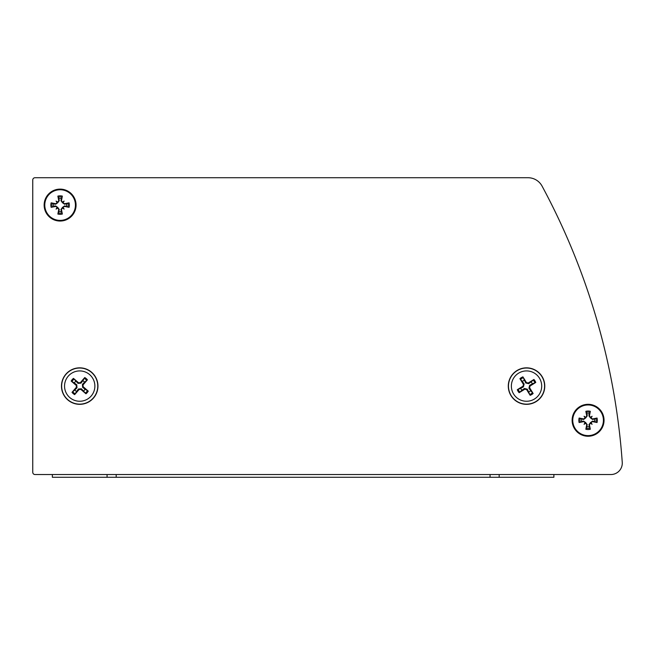 <?xml version="1.0" encoding="UTF-8"?>
<svg xmlns="http://www.w3.org/2000/svg" width="655" height="655" viewBox="0 0 655 655"><rect width="100%" height="100%" fill="white"/><g stroke="black" fill="none" stroke-linecap="round" stroke-linejoin="round"><path stroke-width="0.98" d="M116.189 477.274L52.359 477.274L52.359 474.539L35.026 474.539A2.276 2.276 0 0 1 32.75 472.263L32.75 180.002A2.276 2.276 0 0 1 35.026 177.726L528.02 177.726A15.957 15.957 0 0 1 542.07 186.11A683.91 683.91 0 0 1 622.25 462.34A11.397 11.397 0 0 1 610.878 474.539L553.884 474.539L553.884 477.274L116.189 477.274L116.189 474.539M35.026 177.726L528.02 177.726M32.75 472.263L32.75 180.002M610.878 474.539L35.026 474.539M584.072 424.293A24.129 12.06 -50.7 0 1 585.144 422.68L585.087 423.277L585.685 423.22A24.129 12.06 140.7 0 1 584.072 424.293L585.726 422.639L587.257 424.751L586.733 426.675A6.534 6.534 0 0 0 589.426 426.675L590.319 429.254A27.281 2.374 -102.5 0 0 589.41 424.645L590.474 423.22L591.08 423.277L591.023 422.68A24.129 12.06 50.7 0 1 592.095 424.293A24.129 12.06 -140.7 0 1 590.474 423.22M585.685 423.22L586.757 424.645A27.281 2.374 102.5 0 0 585.848 429.254L586.733 426.675M592.095 424.293L590.442 422.639L592.554 421.108L594.47 421.632A6.534 6.534 0 0 0 594.47 418.938L597.049 418.046A27.281 2.374 167.5 0 0 592.439 418.954L591.023 417.89L591.08 417.284L590.474 417.35A24.129 12.06 -39.3 0 1 592.095 416.269A24.129 12.06 129.3 0 1 591.023 417.89M591.023 422.68L592.439 421.607A27.281 2.374 12.5 0 0 597.049 422.524L594.47 421.632M597.049 422.524A9.244 9.244 0 0 0 597.049 418.046M592.095 416.269L590.442 417.923L588.91 415.81L589.426 413.894A6.534 6.534 0 0 0 586.733 413.894L585.848 411.315A27.281 2.374 77.5 0 0 586.757 415.925L585.685 417.35L585.087 417.284L585.144 417.89A24.129 12.06 -129.3 0 1 584.072 416.269A24.129 12.06 39.3 0 1 585.685 417.35M590.474 417.35L589.41 415.925A27.281 2.374 -77.5 0 0 590.319 411.315L589.426 413.894M584.072 416.269L585.726 417.923L583.613 419.454L581.689 418.938A6.534 6.534 0 0 0 581.689 421.632L579.118 422.524A27.281 2.374 -12.5 0 0 583.728 421.607L585.144 422.68M585.144 417.89L583.728 418.954A27.281 2.374 -167.5 0 0 579.118 418.046L581.689 418.938M579.118 418.046A9.244 9.244 0 0 0 579.118 422.524M581.689 421.632L583.613 421.108L585.726 422.639M588.084 404.954A15.335 15.335 0 0 1 601.364 427.952A15.335 15.335 0 0 1 574.803 427.952A15.335 15.335 0 0 1 588.084 404.954M594.47 418.938L592.554 419.454L590.442 417.923M586.733 413.894L587.257 415.81L585.726 417.923M589.426 426.675L588.91 424.751L590.442 422.639M588.084 404.323A15.957 15.957 0 0 1 601.904 428.264A15.957 15.957 0 0 1 574.263 428.264A15.957 15.957 0 0 1 588.084 404.323M528.757 391.903A6.222 6.222 0 0 0 530.714 390.699L533.129 393.499A29.622 2.579 -122.7 0 0 529.608 387.76L530.034 385.983A29.622 2.579 -30.5 0 0 535.765 382.454L532.343 383.863A6.222 6.222 0 0 0 531.139 381.906L528.634 383.674L525.744 382.987L522.903 376.854A9.923 9.923 0 0 0 519.931 378.68A29.622 2.579 57.3 0 0 523.46 384.411L523.034 386.196A29.622 2.579 149.5 0 0 517.303 389.717L520.717 388.309A6.222 6.222 0 0 0 521.92 390.274L524.434 388.497L527.316 389.185L530.165 395.317A9.923 9.923 0 0 0 533.129 393.499M531.139 381.906L533.94 379.491A29.622 2.579 147.3 0 0 528.208 383.011L526.423 382.585A29.622 2.579 -120.5 0 0 522.903 376.854M535.765 382.454A9.923 9.923 0 0 0 533.94 379.491M524.311 380.277A6.222 6.222 0 0 0 522.346 381.48L519.931 378.68M521.92 390.274L519.12 392.689A29.622 2.579 -32.7 0 0 524.86 389.16L526.636 389.586A29.622 2.579 59.5 0 0 530.165 395.317M517.303 389.717A9.923 9.923 0 0 0 519.12 392.689M513.61 394.032A15.171 15.171 0 0 1 526.112 370.927A15.171 15.171 0 0 1 539.876 393.311A15.171 15.171 0 0 1 513.61 394.032M516.983 370.55A18.234 18.234 0 0 1 544.764 385.582A18.234 18.234 0 0 1 517.851 402.129A18.234 18.234 0 0 1 516.983 370.55M530.714 390.699L528.945 388.186L529.633 385.304L532.343 383.863M522.346 381.48L524.123 383.986L523.435 386.876L520.717 388.309M83.594 390.953A6.222 6.222 0 0 0 85.101 389.209L88.253 391.141A29.622 2.579 -140.4 0 0 83.152 386.753L83.013 384.927A29.622 2.579 -48.2 0 0 87.402 379.826L84.577 382.201A6.222 6.222 0 0 0 82.833 380.702L80.983 383.15L78.019 383.371L73.45 378.394A9.923 9.923 0 0 0 71.174 381.03A29.622 2.579 39.6 0 0 76.275 385.427L76.406 387.252A29.622 2.579 131.8 0 0 72.017 392.353L74.85 389.971A6.222 6.222 0 0 0 76.594 391.477L78.444 389.021L81.4 388.8L85.977 393.778A9.923 9.923 0 0 0 88.253 391.141M82.833 380.702L84.765 377.55A29.622 2.579 129.6 0 0 80.377 382.651L78.551 382.782A29.622 2.579 -138.2 0 0 73.45 378.394M87.402 379.826A9.923 9.923 0 0 0 84.765 377.55M75.824 381.226A6.222 6.222 0 0 0 74.326 382.97L71.174 381.03M76.594 391.477L74.654 394.629A29.622 2.579 -50.4 0 0 79.05 389.529L80.876 389.389A29.622 2.579 41.8 0 0 85.977 393.778M72.017 392.353A9.923 9.923 0 0 0 74.654 394.629M69.815 397.585A15.171 15.171 0 0 1 74.703 371.77A15.171 15.171 0 0 1 94.615 388.914A15.171 15.171 0 0 1 69.815 397.585M65.893 374.185A18.234 18.234 0 0 1 96.932 380.072A18.234 18.234 0 0 1 76.316 404.004A18.234 18.234 0 0 1 65.893 374.185M85.101 389.209L82.645 387.359L82.424 384.395L84.577 382.201M74.326 382.97L76.774 384.821L76.995 387.776L74.85 389.971M56.093 209.092A24.129 12.06 -50.7 0 1 57.173 207.471L57.108 208.077L57.714 208.02A24.129 12.06 140.7 0 1 56.093 209.092L57.746 207.439L59.278 209.551L58.762 211.475A6.534 6.534 0 0 0 61.455 211.475L62.348 214.046A27.281 2.374 -102.5 0 0 61.431 209.436L62.503 208.02L63.101 208.077L63.044 207.471A24.129 12.06 50.7 0 1 64.116 209.092A24.129 12.06 -140.7 0 1 62.503 208.02M57.714 208.02L58.778 209.436A27.281 2.374 102.5 0 0 57.869 214.046L58.762 211.475M64.116 209.092L62.462 207.439L64.575 205.907L66.499 206.423A6.534 6.534 0 0 0 66.499 203.738L69.078 202.845A27.281 2.374 167.5 0 0 64.468 203.754L63.044 202.69L63.101 202.084L62.503 202.141A24.129 12.06 -39.3 0 1 64.116 201.069A24.129 12.06 129.3 0 1 63.044 202.69M63.044 207.471L64.468 206.407A27.281 2.374 12.5 0 0 69.078 207.316L66.499 206.423M69.078 207.316A9.244 9.244 0 0 0 69.078 202.845M64.116 201.069L62.462 202.722L60.931 200.61L61.455 198.686A6.534 6.534 0 0 0 58.762 198.686L57.869 196.115A27.281 2.374 77.5 0 0 58.778 200.725L57.714 202.141L57.108 202.084L57.173 202.69A24.129 12.06 -129.3 0 1 56.093 201.069A24.129 12.06 39.3 0 1 57.714 202.141M62.503 202.141L61.431 200.725A27.281 2.374 -77.5 0 0 62.348 196.115L61.455 198.686M56.093 201.069L57.746 202.722L55.634 204.254L53.718 203.738A6.534 6.534 0 0 0 53.718 206.423L51.139 207.316A27.281 2.374 -12.5 0 0 55.749 206.407L57.173 207.471M57.173 202.69L55.749 203.754A27.281 2.374 -167.5 0 0 51.139 202.845L53.718 203.738M51.139 202.845A9.244 9.244 0 0 0 51.139 207.316M53.718 206.423L55.634 205.907L57.746 207.439M60.104 189.745A15.335 15.335 0 0 1 73.385 212.744A15.335 15.335 0 0 1 46.833 212.744A15.335 15.335 0 0 1 60.104 189.745M66.499 203.738L64.575 204.254L62.462 202.722M58.762 198.686L59.278 200.61L57.746 202.722M61.455 211.475L60.931 209.551L62.462 207.439M60.104 189.123A15.957 15.957 0 0 1 73.925 213.063A15.957 15.957 0 0 1 46.284 213.063A15.957 15.957 0 0 1 60.104 189.123M499.175 474.539L499.175 477.274M107.068 477.274L107.068 474.539M590.032 428.133A8.081 8.081 0 0 1 586.135 428.133M585.848 429.254A9.244 9.244 0 0 0 590.319 429.254M595.927 418.332A8.081 8.081 0 0 1 595.927 422.229M586.135 412.437A8.081 8.081 0 0 1 590.032 412.437M590.319 411.315A9.244 9.244 0 0 0 585.848 411.315M580.24 422.229A8.081 8.081 0 0 1 580.24 418.332M583.728 421.607L583.613 421.108M592.439 418.954L592.554 419.454M589.41 415.925L588.91 415.81M592.439 421.607L592.554 421.108M586.757 415.925L587.257 415.81M583.728 418.954L583.613 419.454M589.41 424.645L588.91 424.751M586.757 424.645L587.257 424.751M532.597 392.73A8.99 8.99 0 0 1 529.715 394.498M533.17 380.023A8.99 8.99 0 0 1 534.938 382.905M520.463 379.45A8.99 8.99 0 0 1 523.345 377.681M519.89 392.148A8.99 8.99 0 0 1 518.121 389.275M511.146 395.546A18.062 18.062 0 0 0 535.986 401.474A18.062 18.062 0 0 0 541.914 376.633A18.062 18.062 0 0 0 517.073 370.705A18.062 18.062 0 0 0 511.146 395.546M530.034 385.983L529.633 385.304M528.208 383.011L528.634 383.674M526.423 382.585L525.744 382.987M523.46 384.411L524.123 383.986M523.034 386.196L523.435 386.876M529.608 387.76L528.945 388.186M526.636 389.586L527.316 389.185M524.86 389.16L524.434 388.497M87.508 390.568A8.99 8.99 0 0 1 85.297 393.131M84.192 378.295A8.99 8.99 0 0 1 86.755 380.498M71.919 381.603A8.99 8.99 0 0 1 74.121 379.048M75.227 393.884A8.99 8.99 0 0 1 72.672 391.674M67.923 399.771A18.062 18.062 0 0 0 93.395 397.872A18.062 18.062 0 0 0 91.495 372.4A18.062 18.062 0 0 0 66.024 374.3A18.062 18.062 0 0 0 67.923 399.771M83.013 384.927L82.424 384.395M80.377 382.651L80.983 383.15M78.551 382.782L78.019 383.371M76.275 385.427L76.774 384.821M76.406 387.252L76.995 387.776M83.152 386.753L82.645 387.359M80.876 389.389L81.4 388.8M79.05 389.529L78.444 389.021M62.053 212.924A8.081 8.081 0 0 1 58.156 212.924M57.869 214.046A9.244 9.244 0 0 0 62.348 214.046M67.956 203.132A8.081 8.081 0 0 1 67.956 207.029M58.156 197.237A8.081 8.081 0 0 1 62.053 197.237M62.348 196.115A9.244 9.244 0 0 0 57.869 196.115M52.261 207.029A8.081 8.081 0 0 1 52.261 203.132M55.749 206.407L55.634 205.907M64.468 203.754L64.575 204.254M61.431 200.725L60.931 200.61M64.468 206.407L64.575 205.907M58.778 200.725L59.278 200.61M55.749 203.754L55.634 204.254M61.431 209.436L60.931 209.551M58.778 209.436L59.278 209.551M490.055 474.539L490.055 477.274"/></g></svg>
